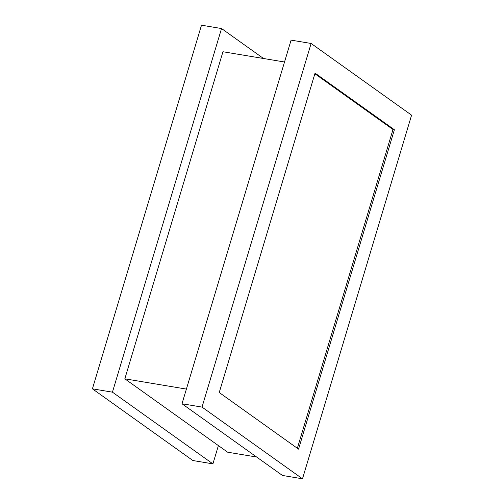 <?xml version="1.0" encoding="UTF-8"?>
<svg xmlns="http://www.w3.org/2000/svg" width="504" height="504" viewBox="0 0 504 504"><rect width="100%" height="100%" fill="white"/><g stroke="black" fill="none" stroke-linecap="round" stroke-linejoin="round"><path stroke-width="0.76" d="M186.398 389.082L124.828 378.819L227.651 452.201L256.637 457.034M124.828 378.819L222.957 51.742L284.527 62.005M263.523 58.502L221.539 28.539L112.442 392.169L212.915 463.869L218.396 445.593M112.442 392.169L92.415 388.83L201.506 25.2L221.539 28.539M92.415 388.83L192.881 460.53L212.915 463.869M282.461 475.461L181.994 403.761L291.085 40.131L311.119 43.47L411.585 115.17L302.494 478.8L282.461 475.461M302.494 478.8L202.022 407.1L181.994 403.761M202.022 407.1L311.119 43.47M298.551 449.14L394.38 129.736L315.057 73.13L219.234 392.534L298.551 449.14M297.347 448.283L392.988 129.503L394.38 129.736M392.988 129.503L314.874 73.754"/></g></svg>
